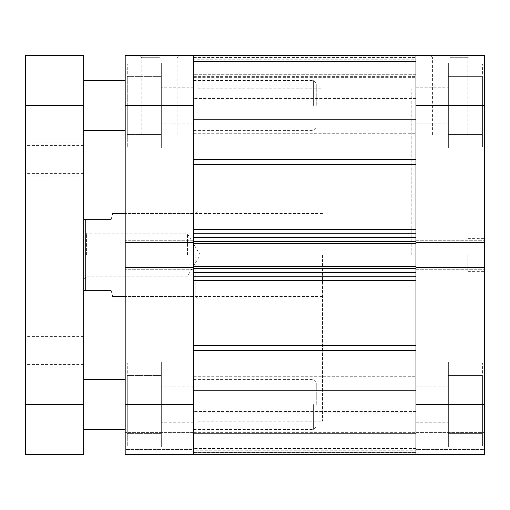 <?xml version="1.0" encoding="UTF-8"?>
<svg xmlns="http://www.w3.org/2000/svg" width="510" height="510" viewBox="0 0 510 510"><rect width="100%" height="100%" fill="white"/><g stroke="black" fill="none" stroke-linecap="round" stroke-linejoin="round"><path stroke-width="0.38" stroke-dasharray="2.55 1.91" d="M482.422 404.538L482.422 362.999L482.422 446.078L482.422 404.538L482.422 433.615L448.36 433.615L448.36 362.999L448.36 447.117L448.36 361.96L448.36 446.078L448.36 361.96L448.36 446.078L448.36 375.462L448.36 433.615L448.36 375.462L448.36 433.615L482.422 433.615L482.422 404.538L448.36 404.538L482.422 404.538L482.422 375.462L482.422 446.078L482.422 404.538L482.422 433.615L448.36 433.615L482.422 433.615L482.422 404.538L448.36 404.538L482.422 404.538L482.422 375.462L448.36 375.462L482.422 375.462L482.422 404.538M482.422 105.462L482.422 63.922L482.422 147.001L482.422 105.462L482.422 134.538L448.36 134.538L448.36 63.922L448.36 148.04L448.36 62.883L448.36 147.001L448.36 62.883L448.36 147.001L448.36 76.385L448.36 134.538L448.36 76.385L448.36 134.538L482.422 134.538L482.422 105.462L448.36 105.462L482.422 105.462L482.422 76.385L482.422 147.001L482.422 105.462L482.422 134.538L448.36 134.538L482.422 134.538L482.422 105.462L448.36 105.462L482.422 105.462L482.422 76.385L448.36 76.385L482.422 76.385L482.422 105.462M484.5 255L484.5 271.613L484.5 255M467.887 255L467.887 271.613L467.887 255M450.228 55.615L430.497 55.615L450.228 55.615M450.228 57.694L467.887 57.694L450.228 57.694M450.228 134.538L467.887 134.538L450.228 134.538M415.962 404.538L415.962 454.384L484.5 454.384L415.962 454.384L415.962 449.61L415.962 454.384L193.73 454.384L193.73 267.336L125.192 267.336L125.192 454.384L193.73 454.384L125.192 454.384L193.73 454.384L193.73 345.41L193.73 390.762L415.962 390.762L415.962 280.379L415.962 454.384L484.5 454.384L484.5 361.96L484.5 404.538L484.5 361.96L484.5 404.538L415.962 404.538L415.962 422.191L415.962 87.809L415.962 229.621L415.962 119.238L193.73 119.238L193.73 159.573L193.73 55.615L125.192 55.615L125.192 242.664L125.192 240.255L125.192 242.664L193.73 242.664L193.73 55.615L193.73 99.112L193.73 55.615L193.73 76.385L193.73 55.615L193.73 76.098L193.73 71.986L415.962 71.986L415.962 98.551L415.962 71.986L193.73 71.986L193.73 55.615M484.5 105.462L484.5 55.615L415.962 55.615L415.962 105.462L484.5 105.462L484.5 62.883L484.5 242.664L415.962 242.664L415.962 269.745L415.962 267.336L484.5 267.336L484.5 404.538M415.962 255L415.962 88.848L415.962 255M411.806 255L411.806 88.848L411.806 255M415.962 449.61L415.962 432.576L415.962 449.61L484.5 449.61L484.5 454.384L484.5 432.576L484.5 449.61L415.962 449.61M415.962 267.336L415.962 268.706L193.73 268.706L415.962 268.706L193.73 268.706L193.73 266.322L193.73 268.706L415.962 268.706L415.962 241.294L193.73 241.294L415.962 241.294L193.73 241.294L415.962 241.294L415.962 243.678L193.73 243.678L193.73 241.294L193.73 268.706L193.73 266.322L193.73 268.394L193.73 267.336L125.192 267.336L125.192 269.745L125.192 240.255L125.192 242.664L193.73 242.664L193.73 240.255L193.73 269.745L193.73 240.255L193.73 243.678L415.962 243.678L415.962 241.294L415.962 243.678L415.962 241.606L415.962 242.664L484.5 242.664L484.5 240.255L484.5 269.745L484.5 267.336L415.962 267.336L484.5 267.336M415.962 432.576L484.5 432.576L415.962 432.576M415.962 240.255L484.5 240.255L415.962 240.255M415.962 269.745L484.5 269.745L415.962 269.745M415.962 242.664L484.5 242.664M482.422 76.385L448.36 76.385L482.422 76.385M482.422 375.462L448.36 375.462L482.422 375.462M159.464 55.615L179.195 55.615L159.464 55.615M159.464 57.694L141.805 57.694L159.464 57.694M127.27 404.538L127.27 362.999L127.27 446.078L127.27 404.538L161.332 404.538L161.332 362.999L161.332 447.117L161.332 361.96L161.332 446.078L161.332 375.462L161.332 404.538L127.27 404.538L127.27 433.615L127.27 375.462L127.27 404.538M127.27 105.462L127.27 63.922L127.27 147.001L127.27 105.462L127.27 134.538L161.332 134.538L161.332 63.922L161.332 148.04L161.332 62.883L161.332 147.001L161.332 76.385L161.332 134.538L127.27 134.538L127.27 105.462L161.332 105.462L127.27 105.462L127.27 76.385L127.27 105.462M159.464 134.538L141.805 134.538L159.464 134.538M197.886 255L197.886 88.848L197.886 255M195.808 255L195.808 296.539L195.808 255M125.192 255L125.192 296.539L125.192 255M193.73 255L193.73 88.848L193.73 255M193.73 449.61L193.73 432.576L193.73 449.61L125.192 449.61L125.192 454.384L125.192 432.576L125.192 449.61L193.73 449.61M125.192 404.538L125.192 361.96L125.192 404.538L193.73 404.538M193.73 432.576L125.192 432.576L193.73 432.576M193.73 240.255L125.192 240.255L193.73 240.255M193.73 269.745L125.192 269.745L193.73 269.745M193.73 267.336L125.192 267.336M193.73 242.664L125.192 242.664M127.27 76.385L161.332 76.385L127.27 76.385M127.27 433.615L161.332 433.615L127.27 433.615M127.27 375.462L161.332 375.462L127.27 375.462M83.653 290.305L83.653 219.695L83.653 290.305L85.731 290.305L85.731 219.695L83.653 219.695M86.56 255L86.56 233.816L86.56 255M187.501 255L187.501 233.816L187.501 255M322.498 255L322.498 421.152L322.498 255M111.072 290.305C113.258 298.522 113.258 298.522 111.072 290.305L85.731 290.305M111.072 219.695C113.258 211.478 113.258 211.478 111.072 219.695L85.731 219.695M193.73 162.511L193.73 229.621L193.73 162.511M415.962 454.384L415.962 411.449L415.962 438.014L193.73 438.014L193.73 411.449L193.73 438.014L415.962 438.014L415.962 454.384L193.73 454.384L415.962 454.384M193.73 452.44L415.962 452.44L415.962 412.106L415.962 452.44L193.73 452.44L193.73 410.888L193.73 452.44M193.73 280.379L193.73 345.41L193.73 276.809L193.73 280.379L415.962 280.379L415.962 276.809L415.962 280.379M193.73 241.606L193.73 229.621L193.73 237.348L415.962 237.348L415.962 229.621L415.962 241.606L193.73 241.606M193.73 268.394L193.73 276.809L193.73 272.652L415.962 272.652L415.962 276.809L415.962 268.394L193.73 268.394M193.73 450.228L193.73 438.014L193.73 450.228L415.962 450.228L193.73 450.228M193.73 452.306L193.73 433.615L193.73 452.306L415.962 452.306L193.73 452.306M415.962 55.615L415.962 105.462M415.962 99.112L415.962 98.551L415.962 99.112L193.73 99.112L415.962 99.112M415.962 59.772L415.962 71.986L415.962 59.772L193.73 59.772L415.962 59.772M415.962 61.429L415.962 74.307L415.962 61.429L193.73 61.429L415.962 61.429M415.962 74.307L415.962 76.385L415.962 74.307L193.73 74.307L415.962 74.307M415.962 412.106L415.962 410.888L415.962 412.106L193.73 412.106L415.962 412.106M415.962 433.615L415.962 448.57L415.962 433.615L193.73 433.615L415.962 433.615M193.73 57.56L415.962 57.56L193.73 57.56M193.73 76.385L415.962 76.385L193.73 76.385M193.73 276.809L415.962 276.809M415.962 266.322L193.73 266.322M415.962 233.191L193.73 233.191M415.962 448.57L193.73 448.57L415.962 448.57M415.962 243.678L193.73 243.678M316.27 105.462L316.27 83.449L316.27 105.462M313.363 105.462L313.363 80.535L313.363 105.462M316.27 404.538L316.27 382.525L316.27 404.538M313.363 404.538L313.363 429.465L313.363 404.538M83.653 404.538L83.653 55.615L25.5 55.615L25.5 454.384L83.653 454.384L83.653 404.538L83.653 429.465L83.653 404.538L25.5 404.538M25.5 159.464L25.5 142.845L25.5 159.464M83.653 159.464L83.653 142.845L83.653 159.464M25.5 350.536L25.5 367.155L25.5 350.536M83.653 350.536L83.653 367.155L83.653 350.536M62.883 255L62.883 313.153L62.883 255M25.5 255L25.5 313.153L25.5 255M83.653 105.462L83.653 130.381L83.653 105.462L25.5 105.462M125.192 105.462L193.73 105.462M415.962 345.41L193.73 345.41M193.73 164.59L415.962 164.59M415.962 229.621L193.73 229.621M415.962 411.449L193.73 411.449L415.962 411.449M193.73 433.902L415.962 433.902L193.73 433.902M193.73 76.098L415.962 76.098L193.73 76.098M415.962 98.551L193.73 98.551L415.962 98.551M415.962 97.894L193.73 97.894L415.962 97.894M415.962 159.573L193.73 159.573M193.73 350.427L415.962 350.427M193.73 57.694L415.962 57.694L193.73 57.694M482.422 362.999L448.36 362.999L482.422 362.999M482.422 63.922L448.36 63.922L482.422 63.922M467.887 271.613L484.5 271.613M432.576 134.538L432.576 57.694L430.497 55.615M448.36 447.117L484.5 447.117L448.36 447.117M448.36 148.04L484.5 148.04L448.36 148.04M197.886 88.848L322.498 88.848M415.962 123.114L448.36 123.114L415.962 123.114M415.962 422.191L448.36 422.191L415.962 422.191M415.962 386.886L448.36 386.886L415.962 386.886M415.962 87.809L448.36 87.809L415.962 87.809M197.886 421.152L322.498 421.152M448.36 62.883L484.5 62.883L448.36 62.883M448.36 361.96L484.5 361.96L448.36 361.96M467.887 134.538L467.887 57.694L469.959 55.615M467.887 238.387L484.5 238.387M482.422 147.001L448.36 147.001L482.422 147.001M482.422 446.078L448.36 446.078L482.422 446.078M177.117 134.538L177.117 57.694L179.195 55.615M193.73 429.465L313.363 429.465L316.27 426.551M193.73 130.381L313.363 130.381L316.27 127.474M127.27 362.999L161.332 362.999M127.27 63.922L161.332 63.922M322.498 296.539L125.192 296.539L195.808 296.539L197.886 298.618M161.332 447.117L125.192 447.117M161.332 148.04L125.192 148.04M193.73 123.114L161.332 123.114M193.73 422.191L161.332 422.191M193.73 386.886L161.332 386.886M193.73 87.809L161.332 87.809M322.498 213.46L125.192 213.46L195.808 213.46L197.886 211.382M161.332 62.883L125.192 62.883M161.332 361.96L125.192 361.96M141.805 134.538L141.805 57.694L139.734 55.615M127.27 147.001L161.332 147.001M127.27 446.078L161.332 446.078M193.73 80.535L313.363 80.535L316.27 83.449M193.73 379.618L313.363 379.618L316.27 382.525M83.653 279.091L86.56 276.184L187.501 276.184L200.226 255L187.501 233.816L86.56 233.816L83.653 230.909M193.73 133.295L415.962 133.295L193.73 133.295M193.73 432.372L415.962 432.372L193.73 432.372M193.73 77.628L415.962 77.628L193.73 77.628M193.73 376.705L415.962 376.705L193.73 376.705M193.73 410.888L415.962 410.888L193.73 410.888M83.653 176.077L25.5 176.077M83.653 367.155L25.5 367.155M83.653 364.452L25.5 364.452M83.653 173.374L25.5 173.374M25.5 313.153L62.883 313.153M25.5 196.847L62.883 196.847M83.653 145.548L25.5 145.548M83.653 336.625L25.5 336.625M83.653 333.922L25.5 333.922M83.653 142.845L25.5 142.845"/><path stroke-width="0.76" d="M415.962 267.336L484.5 267.336L484.5 454.384L415.962 454.384L415.962 243.678L193.73 243.678L193.73 105.462L125.192 105.462L125.192 242.664L193.73 242.664M415.962 242.664L415.962 55.615L484.5 55.615L484.5 242.664L415.962 242.664L415.962 243.678M484.5 267.336L484.5 242.664M193.73 404.538L193.73 454.384L125.192 454.384L125.192 404.538L193.73 404.538L193.73 267.336L125.192 267.336L125.192 404.538M125.192 105.462L125.192 55.615L193.73 55.615L193.73 105.462M125.192 242.664L125.192 267.336M83.653 219.695L85.731 219.695L85.731 290.305L83.653 290.305M111.072 290.305C113.258 298.522 113.258 298.522 111.072 290.305L85.731 290.305M111.072 219.695C113.258 211.478 113.258 211.478 111.072 219.695L85.731 219.695M193.73 454.384L193.73 390.762L415.962 390.762L415.962 454.384L193.73 454.384M193.73 268.394L193.73 272.652L415.962 272.652L415.962 268.394L193.73 268.394M193.73 267.336L193.73 243.678M193.73 241.606L193.73 237.348L415.962 237.348L415.962 241.606L193.73 241.606M193.73 119.238L193.73 55.615L415.962 55.615L193.73 55.615L415.962 55.615L193.73 55.615L415.962 55.615L415.962 119.238L193.73 119.238M415.962 276.809L193.73 276.809M193.73 266.322L415.962 266.322M193.73 233.191L415.962 233.191M25.5 105.462L25.5 55.615L83.653 55.615L83.653 105.462L25.5 105.462L25.5 404.538L83.653 404.538L83.653 105.462M83.653 404.538L83.653 454.384L25.5 454.384L25.5 404.538M415.962 404.538L484.5 404.538M484.5 105.462L415.962 105.462M193.73 159.573L415.962 159.573M193.73 345.41L415.962 345.41M193.73 229.621L415.962 229.621M415.962 164.59L193.73 164.59M415.962 280.379L193.73 280.379M415.962 350.427L193.73 350.427M125.192 296.539L112.729 296.539M125.192 213.46L112.729 213.46M193.73 55.615L415.962 55.615M125.192 379.618L83.653 379.618M125.192 80.535L83.653 80.535M125.192 130.381L83.653 130.381M125.192 429.465L83.653 429.465"/></g></svg>
